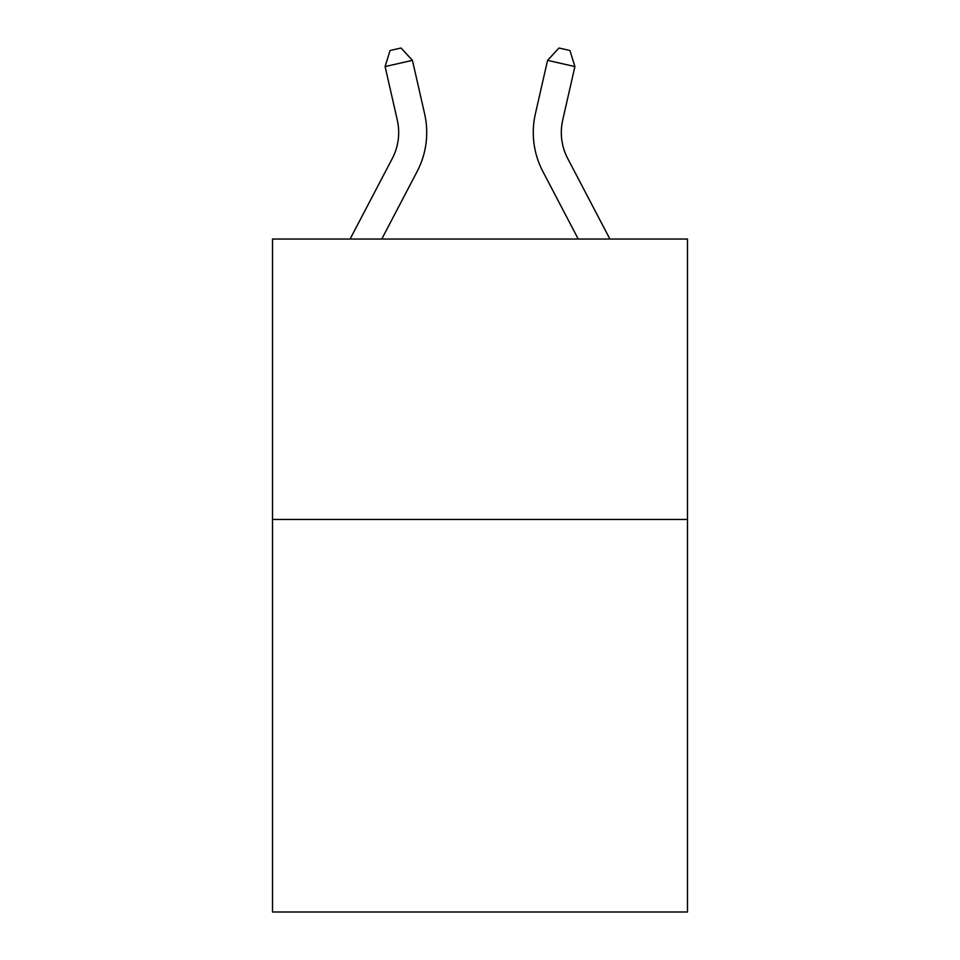 <?xml version="1.0" encoding="UTF-8"?>
<svg xmlns="http://www.w3.org/2000/svg" width="960" height="960" viewBox="0 0 960 960"><rect width="100%" height="100%" fill="white"/><g stroke="black" fill="none" stroke-linecap="round" stroke-linejoin="round"><path stroke-width="1.44" d="M687.492 519.444L687.492 912L272.508 912L272.508 239.04L687.492 239.04L687.492 519.444L272.508 519.444M350.1 239.04L392.28 158.52A56.076 56.076 0 0 0 397.284 120.036L385.104 66.576L390.06 50.496L400.992 48L412.44 60.348L424.62 113.808A84.12 84.12 0 0 1 417.12 171.528L381.756 239.04M609.9 239.04L567.72 158.52A56.076 56.076 0 0 1 562.716 120.036L574.896 66.576L547.56 60.348L535.38 113.808A84.12 84.12 0 0 0 542.88 171.528L578.244 239.04M412.44 60.348L424.62 113.808L412.44 60.348L424.62 113.808L412.44 60.348L424.62 113.808L412.44 60.348L424.62 113.808L412.44 60.348L424.62 113.808L412.44 60.348L424.62 113.808L412.44 60.348L385.104 66.576M567.72 158.52A56.076 56.076 0 0 1 562.716 120.036A56.076 56.076 0 0 0 567.72 158.52A56.076 56.076 0 0 1 562.716 120.036A56.076 56.076 0 0 0 567.72 158.52A56.076 56.076 0 0 1 562.716 120.036A56.076 56.076 0 0 0 567.72 158.52A56.076 56.076 0 0 1 562.716 120.036A56.076 56.076 0 0 0 567.72 158.52A56.076 56.076 0 0 1 562.716 120.036A56.076 56.076 0 0 0 567.72 158.52A56.076 56.076 0 0 1 562.716 120.036A56.076 56.076 0 0 0 567.72 158.52M547.56 60.348L535.38 113.808L547.56 60.348L535.38 113.808L547.56 60.348L535.38 113.808L547.56 60.348L535.38 113.808L547.56 60.348L535.38 113.808L547.56 60.348L535.38 113.808L547.56 60.348L559.008 48L569.94 50.496L574.896 66.576M392.28 158.52A56.076 56.076 0 0 0 397.284 120.036A56.076 56.076 0 0 1 392.28 158.52A56.076 56.076 0 0 0 397.284 120.036A56.076 56.076 0 0 1 392.28 158.52"/></g></svg>
